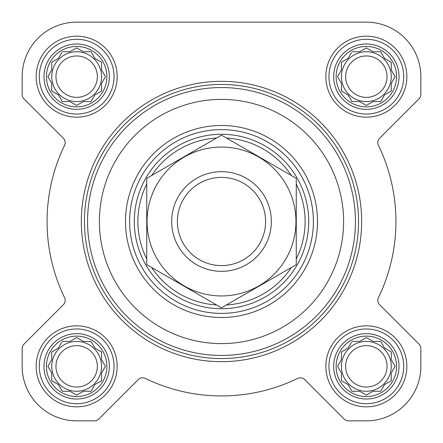 <?xml version="1.0" encoding="UTF-8"?>
<svg xmlns="http://www.w3.org/2000/svg" width="443" height="443" viewBox="0 0 443 443"><rect width="100%" height="100%" fill="white"/><g stroke="black" fill="none" stroke-linecap="round" stroke-linejoin="round"><path stroke-width="0.66" d="M351.952 341.42L359.661 341.42L366.339 337.566L373.017 341.42L380.725 341.42L384.579 348.098L391.258 351.952L391.258 359.661L395.112 366.339L391.258 373.017L391.258 380.725L384.579 384.579L380.725 391.258L373.017 391.258L366.339 395.112L359.661 391.258L351.952 391.258L348.098 384.579L341.42 380.725L341.42 373.017L337.566 366.339L341.42 359.661L341.42 351.952L348.098 348.098L351.443 342.306M336.126 366.339A30.213 30.213 0 0 1 381.445 340.174A30.213 30.213 0 0 1 381.445 392.509A30.213 30.213 0 0 1 336.126 366.339M62.275 341.42L69.983 341.42L76.661 337.566L83.339 341.42L91.048 341.42L94.902 348.098L101.58 351.952L101.58 359.661L105.434 366.339L101.58 373.017L101.58 380.725L94.902 384.579L91.048 391.258L83.339 391.258L76.661 395.112L69.983 391.258L62.275 391.258L58.421 384.579L51.742 380.725L51.742 373.017L47.888 366.339L51.742 359.661L51.742 351.952L58.421 348.098L61.76 342.306M46.443 366.339A30.213 30.213 0 0 1 91.767 340.174A30.213 30.213 0 0 1 91.767 392.509A30.213 30.213 0 0 1 46.443 366.339M62.275 51.742L69.983 51.742L76.661 47.888L83.339 51.742L91.048 51.742L94.902 58.421L101.58 62.275L101.58 69.983L105.434 76.661L101.58 83.339L101.58 91.048L94.902 94.902L91.048 101.58L83.339 101.58L76.661 105.434L69.983 101.58L62.275 101.58L58.421 94.902L51.742 91.048L51.742 83.339L47.888 76.661L51.742 69.983L51.742 62.275L58.421 58.421L61.76 52.628M46.443 76.661A30.213 30.213 0 0 1 91.767 50.491A30.213 30.213 0 0 1 91.767 102.826A30.213 30.213 0 0 1 46.443 76.661M351.952 51.742L359.661 51.742L366.339 47.888L373.017 51.742L380.725 51.742L384.579 58.421L391.258 62.275L391.258 69.983L395.112 76.661L391.258 83.339L391.258 91.048L384.579 94.902L380.725 101.58L373.017 101.58L366.339 105.434L359.661 101.58L351.952 101.58L348.098 94.902L341.42 91.048L341.42 83.339L337.566 76.661L341.42 69.983L341.42 62.275L348.098 58.421L351.443 52.628M336.126 76.661A30.213 30.213 0 0 1 381.445 50.491A30.213 30.213 0 0 1 381.445 102.826A30.213 30.213 0 0 1 336.126 76.661M22.15 76.661L22.15 94.453A6.23 6.23 0 0 0 23.977 98.861L63.36 138.244A6.23 6.23 0 0 1 64.562 145.37A174.431 174.431 0 0 0 64.562 297.63A6.23 6.23 0 0 1 63.36 304.756L23.977 344.139A6.23 6.23 0 0 0 22.15 348.547L22.15 366.339A54.511 54.511 0 0 0 76.661 420.85L94.453 420.85A6.23 6.23 0 0 0 98.861 419.023L138.244 379.64A6.23 6.23 0 0 1 145.37 378.438A174.431 174.431 0 0 0 297.63 378.438A6.23 6.23 0 0 1 304.756 379.64L344.139 419.023A6.23 6.23 0 0 0 348.547 420.85L366.339 420.85A54.511 54.511 0 0 0 420.85 366.339L420.85 348.547A6.23 6.23 0 0 0 419.023 344.139L379.64 304.756A6.23 6.23 0 0 1 378.438 297.63A174.431 174.431 0 0 0 378.438 145.37A6.23 6.23 0 0 1 379.64 138.244L419.023 98.861A6.23 6.23 0 0 0 420.85 94.453L420.85 76.661A54.511 54.511 0 0 0 366.339 22.15L76.661 22.15A54.511 54.511 0 0 0 22.15 76.661L22.15 94.453M36.165 76.661A40.49 40.49 0 0 1 96.906 41.592A40.49 40.49 0 0 1 96.906 111.73A40.49 40.49 0 0 1 36.165 76.661M36.165 366.339A40.49 40.49 0 0 1 96.906 331.27A40.49 40.49 0 0 1 96.906 401.408A40.49 40.49 0 0 1 36.165 366.339M325.849 366.339A40.49 40.49 0 0 1 386.584 331.27A40.49 40.49 0 0 1 386.584 401.408A40.49 40.49 0 0 1 325.849 366.339M325.849 76.661A40.49 40.49 0 0 1 386.584 41.592A40.49 40.49 0 0 1 386.584 111.73A40.49 40.49 0 0 1 325.849 76.661M366.339 22.15L76.661 22.15M420.85 94.453L420.85 76.661M378.438 145.37A6.23 6.23 0 0 1 379.64 138.244L419.023 98.861M378.438 297.63A6.23 6.23 0 0 0 379.64 304.756M420.85 366.339L420.85 348.547M348.547 420.85L366.339 420.85M304.756 379.64L344.139 419.023M145.37 378.438A6.23 6.23 0 0 0 138.244 379.64M76.661 420.85L94.453 420.85M22.15 348.547L22.15 366.339M64.562 297.63A6.23 6.23 0 0 1 63.36 304.756L23.977 344.139M64.562 145.37A6.23 6.23 0 0 0 63.36 138.244M129.611 221.5A91.889 91.889 0 0 1 267.445 141.921A91.889 91.889 0 0 1 267.445 301.079A91.889 91.889 0 0 1 129.611 221.5M99.398 221.5A122.102 122.102 0 0 1 282.551 115.756A122.102 122.102 0 0 1 282.551 327.244A122.102 122.102 0 0 1 99.398 221.5M87.559 221.5A133.936 133.936 0 0 1 288.471 105.506A133.936 133.936 0 0 1 288.471 337.494A133.936 133.936 0 0 1 87.559 221.5M84.447 221.5A137.053 137.053 0 0 1 290.027 102.809A137.053 137.053 0 0 1 290.027 340.191A137.053 137.053 0 0 1 84.447 221.5M81.329 221.5A140.165 140.165 0 0 1 291.583 100.112A140.165 140.165 0 0 1 291.583 342.888A140.165 140.165 0 0 1 81.329 221.5M333.668 76.661A32.671 32.671 0 0 1 382.674 48.365A32.671 32.671 0 0 1 382.674 104.958A32.671 32.671 0 0 1 333.668 76.661M328.961 76.661A37.378 37.378 0 0 1 385.028 44.289A37.378 37.378 0 0 1 385.028 109.028A37.378 37.378 0 0 1 328.961 76.661M43.984 76.661A32.671 32.671 0 0 1 92.997 48.365A32.671 32.671 0 0 1 92.997 104.958A32.671 32.671 0 0 1 43.984 76.661M39.283 76.661A37.378 37.378 0 0 1 95.35 44.289A37.378 37.378 0 0 1 95.35 109.028A37.378 37.378 0 0 1 39.283 76.661M43.984 366.339A32.671 32.671 0 0 1 92.997 338.042A32.671 32.671 0 0 1 92.997 394.635A32.671 32.671 0 0 1 43.984 366.339M39.283 366.339A37.378 37.378 0 0 1 95.35 333.972A37.378 37.378 0 0 1 95.35 398.711A37.378 37.378 0 0 1 39.283 366.339M333.668 366.339A32.671 32.671 0 0 1 382.674 338.042A32.671 32.671 0 0 1 382.674 394.635A32.671 32.671 0 0 1 333.668 366.339M328.961 366.339A37.378 37.378 0 0 1 385.028 333.972A37.378 37.378 0 0 1 385.028 398.711A37.378 37.378 0 0 1 328.961 366.339M341.42 62.275L341.42 69.983L340.911 70.869M340.911 82.453L341.42 83.339M341.42 91.048L342.306 91.557M351.443 100.694L351.952 101.58L359.661 101.58L360.547 102.089M372.131 102.089L373.017 101.58M380.725 101.58L381.24 100.694M390.372 91.557L391.258 91.048L391.258 83.339M394.602 77.547L395.112 76.661M391.767 70.869L391.258 69.983M391.258 62.275L390.372 61.76M381.24 52.628L380.725 51.742L373.017 51.742L372.131 51.233M360.547 51.233L359.661 51.742M348.098 58.421L347.212 58.93M391.258 76.661A24.919 24.919 0 0 0 366.339 51.742A24.919 24.919 0 0 0 341.42 76.661A24.919 24.919 0 0 0 366.339 101.58A24.919 24.919 0 0 0 391.258 76.661M345.634 76.661A20.705 20.705 0 0 1 376.694 58.731A20.705 20.705 0 0 1 376.694 94.592A20.705 20.705 0 0 1 345.634 76.661M51.742 62.275L51.742 69.983L51.233 70.869M51.233 82.453L51.742 83.339M51.742 91.048L52.628 91.557M61.76 100.694L62.275 101.58L69.983 101.58L70.869 102.089M82.453 102.089L83.339 101.58M91.048 101.58L91.557 100.694M100.694 91.557L101.58 91.048L101.58 83.339M104.925 77.547L105.434 76.661M102.089 70.869L101.58 69.983M101.58 62.275L100.694 61.76M91.557 52.628L91.048 51.742L83.339 51.742L82.453 51.233M70.869 51.233L69.983 51.742M58.421 58.421L57.535 58.93M101.58 76.661A24.919 24.919 0 0 0 76.661 51.742A24.919 24.919 0 0 0 51.742 76.661A24.919 24.919 0 0 0 76.661 101.58A24.919 24.919 0 0 0 101.58 76.661M51.742 351.952L51.742 359.661L51.233 360.547M51.233 372.131L51.742 373.017M51.742 380.725L52.628 381.24M61.76 390.372L62.275 391.258L69.983 391.258L70.869 391.767M82.453 391.767L83.339 391.258M91.048 391.258L91.557 390.372M100.694 381.24L101.58 380.725L101.58 373.017L102.089 372.131M105.434 366.339L104.925 365.453M101.58 351.952L100.694 351.443M91.557 342.306L91.048 341.42L83.339 341.42L82.453 340.911M70.869 340.911L69.983 341.42M58.421 348.098L57.535 348.608M101.58 366.339A24.919 24.919 0 0 0 76.661 341.42A24.919 24.919 0 0 0 51.742 366.339A24.919 24.919 0 0 0 76.661 391.258A24.919 24.919 0 0 0 101.58 366.339M341.42 351.952L341.42 359.661L340.911 360.547M340.911 372.131L341.42 373.017M341.42 380.725L342.306 381.24M351.443 390.372L351.952 391.258L359.661 391.258L360.547 391.767M372.131 391.767L373.017 391.258M380.725 391.258L381.24 390.372M390.372 381.24L391.258 380.725L391.258 373.017L391.767 372.131M395.112 366.339L394.602 365.453M391.258 351.952L390.372 351.443M381.24 342.306L380.725 341.42L373.017 341.42L372.131 340.911M360.547 340.911L359.661 341.42M348.098 348.098L347.212 348.608M391.258 366.339A24.919 24.919 0 0 0 366.339 341.42A24.919 24.919 0 0 0 341.42 366.339A24.919 24.919 0 0 0 366.339 391.258A24.919 24.919 0 0 0 391.258 366.339M55.956 76.661A20.705 20.705 0 0 1 87.011 58.731A20.705 20.705 0 0 1 87.011 94.592A20.705 20.705 0 0 1 55.956 76.661M55.956 366.339A20.705 20.705 0 0 1 87.011 348.408A20.705 20.705 0 0 1 87.011 384.269A20.705 20.705 0 0 1 55.956 366.339M345.634 366.339A20.705 20.705 0 0 1 376.694 348.408A20.705 20.705 0 0 1 376.694 384.269A20.705 20.705 0 0 1 345.634 366.339M146.744 258.967A83.616 83.616 0 0 1 146.744 184.033M151.678 175.494A83.616 83.616 0 0 1 216.566 138.028M226.434 138.028A83.616 83.616 0 0 1 291.322 175.494M296.256 184.033A83.616 83.616 0 0 1 296.256 258.967M291.322 267.506A83.616 83.616 0 0 1 226.434 304.972M216.566 304.972A83.616 83.616 0 0 1 151.678 267.506M134.284 221.5A87.216 87.216 0 0 1 265.108 145.969A87.216 87.216 0 0 1 265.108 297.031A87.216 87.216 0 0 1 134.284 221.5M177.394 221.5A44.106 44.106 0 0 1 243.55 183.302A44.106 44.106 0 0 1 243.55 259.698A44.106 44.106 0 0 1 177.394 221.5M171.662 221.5A49.837 49.837 0 0 1 246.419 178.341A49.837 49.837 0 0 1 246.419 264.659A49.837 49.837 0 0 1 171.662 221.5M221.5 147.054A74.446 74.446 0 0 1 285.973 258.723A74.446 74.446 0 0 1 157.027 258.723A74.446 74.446 0 0 1 221.5 147.054M296.256 264.659L296.256 178.341L221.5 135.181L146.744 178.341L146.744 264.659L221.5 307.819L296.256 264.659M125.496 221.5A96.004 96.004 0 0 1 269.499 138.36A96.004 96.004 0 0 1 269.499 304.64A96.004 96.004 0 0 1 125.496 221.5"/></g></svg>
